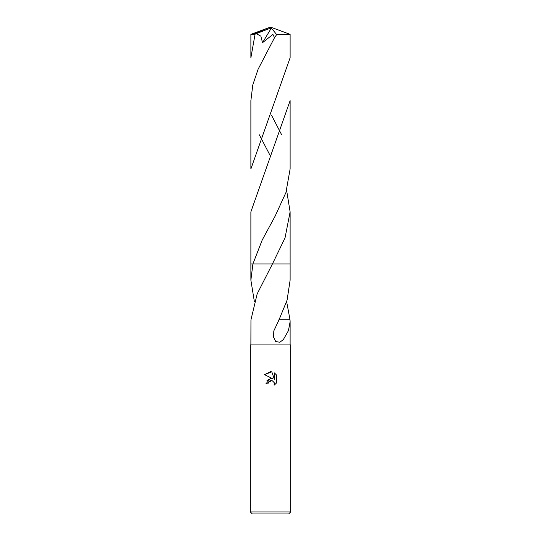 <?xml version="1.0" encoding="UTF-8"?>
<svg xmlns="http://www.w3.org/2000/svg" width="541" height="541" viewBox="0 0 541 541"><rect width="100%" height="100%" fill="white"/><g stroke="black" fill="none" stroke-linecap="round" stroke-linejoin="round"><path stroke-width="0.81" d="M267.978 383.867L265.861 383.867L270.5 378.558L273.07 378.869L264.502 374.649L270.5 371.694L271.798 371.836L274.415 379.369L274.415 372.911L276.498 375.014L276.498 382.981L274.084 385.287L274.179 382.609L272.441 380.864L270.5 380.702L268.316 382.399L267.978 383.867L268.194 382.683M270.5 511.935L290.679 511.935L290.679 344.921L250.321 344.921L250.321 511.935L270.5 511.935M250.321 511.935L252.336 513.95L288.664 513.95L290.679 511.935M286.629 301.628L290.037 319.832L290.118 321.699L288.427 330.646L283.369 339.559L279.846 342.264L275.694 341.527L273.604 337.192L273.793 330.977L279.021 319.826L287.095 300.093L290.118 280.197L290.118 263.94L272.434 263.94L257.158 293.925L250.95 319.832L250.882 344.921M273.739 381.858L274.429 383.846L274.084 385.287L276.498 382.981M273.07 378.869L271.46 378.524M270.615 378.544L266.963 380.58M268.316 382.399L271.636 380.648M276.498 375.014L274.415 372.911M271.798 371.836L264.502 374.649M290.05 319.832L278.845 319.826M254.371 301.628L250.882 280.197L252.911 263.94L290.118 263.94L290.118 211.842L285.039 237.898L272.434 263.94L290.118 263.94M250.882 280.197L250.882 263.94L252.918 263.94L262.169 240.116L275.038 216.319L285.912 192.582L290.118 168.975L290.118 100.626L250.882 211.842L250.882 263.94L252.911 263.94M255.075 34.191L250.882 57.759L250.882 34.367L255.075 34.191L256.306 33.691L260.87 36.179L262.527 42.712L272.914 34.387L274.53 37.694L258.118 69.207L252.782 84.944L250.882 100.626L250.882 168.975L290.118 57.759L290.118 34.367L276.674 34.577L274.53 37.694M281.665 134.81L271.454 115.091M256.306 33.691L270.047 28.26L270.5 27.05L290.118 34.367M259.335 134.81L270.5 156.241M286.629 190.412L290.118 211.842M270.047 28.26L270.5 27.05L253.114 34.191M270.047 28.308L271.332 28.064L262.527 42.712M271.332 28.064L276.674 34.577M290.118 321.699L290.118 344.921M271.386 265.841L271.717 265.246M269.54 115.111L269.337 115.476M269.567 226.266L269.33 226.693M270.5 27.05L250.909 34.353"/></g></svg>
